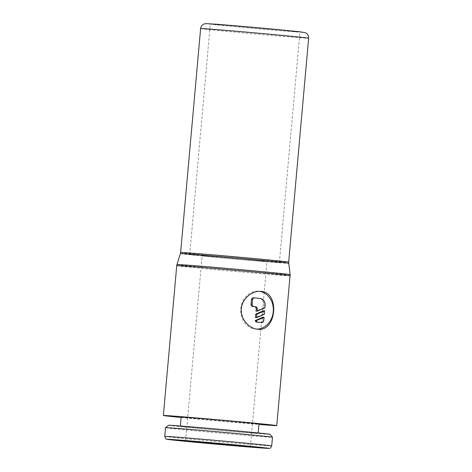 <?xml version="1.0" encoding="UTF-8"?>
<svg xmlns="http://www.w3.org/2000/svg" width="472" height="472" viewBox="0 0 472 472"><rect width="100%" height="100%" fill="white"/><g stroke="black" fill="none" stroke-linecap="round" stroke-linejoin="round"><path stroke-width="0.35" stroke-dasharray="2.36 1.77" d="M165.542 427.691A53.678 0.531 -174.9 0 0 204.724 431.697A53.678 0.531 -174.9 0 0 264.869 436.824A53.678 0.531 -174.9 0 0 272.48 437.231M168.457 425.248A50.994 0.501 -174.9 0 0 205.438 429.042A50.994 0.501 -174.9 0 0 262.815 433.933A50.994 0.501 -174.9 0 0 270.043 434.317M181.189 417.083A39.04 0.384 -174.9 0 0 209.68 419.997A39.04 0.384 -174.9 0 0 253.423 423.726A39.04 0.384 -174.9 0 0 258.957 424.021M252.603 432.96A39.04 0.384 -174.9 0 0 258.137 433.255A39.04 0.384 -174.9 0 0 229.64 430.34A39.04 0.384 -174.9 0 0 185.897 426.611A39.04 0.384 -174.9 0 0 180.363 426.316A39.04 0.384 -174.9 0 0 208.86 429.231A39.04 0.384 -174.9 0 0 252.603 432.96M262.326 261.181A32.533 0.319 5.1 0 1 225.876 258.072A32.533 0.319 5.1 0 1 202.128 255.641A32.533 0.319 5.1 0 1 206.742 255.889A32.533 0.319 5.1 0 1 243.192 258.998A32.533 0.319 5.1 0 1 266.94 261.429A32.533 0.319 5.1 0 1 262.326 261.181M196.087 254.874A45.005 0.443 -174.9 0 0 189.709 254.538A45.005 0.443 -174.9 0 0 222.554 257.895A45.005 0.443 -174.9 0 0 272.981 262.196A45.005 0.443 -174.9 0 0 279.359 262.538A45.005 0.443 -174.9 0 0 246.514 259.175A45.005 0.443 -174.9 0 0 196.087 254.874M293.555 31.648A45.005 0.443 5.1 0 1 243.133 27.346A45.005 0.443 5.1 0 1 210.282 23.983A45.005 0.443 5.1 0 1 216.666 24.326A45.005 0.443 5.1 0 1 267.087 28.627A45.005 0.443 5.1 0 1 299.938 31.984A45.005 0.443 5.1 0 1 293.555 31.648M256.78 329.114A18.98 16.284 -85.8 0 1 255.665 329.078A18.98 16.284 -85.8 0 1 255.352 329.055A18.98 16.284 -85.8 0 1 240.814 308.788A18.98 16.284 -85.8 0 1 258.414 291.224A18.98 16.284 -85.8 0 1 258.727 291.248A18.98 16.284 -85.8 0 1 259.517 291.348M262.945 317.249L262.656 320.488A2.171 1.858 -85.8 0 1 260.686 322.476M253.47 297.826L259.028 298.357A6.508 5.581 -85.8 0 1 264.007 305.366L263.789 307.791L264.904 307.868M263.789 307.791L256.019 311.113M263.523 310.771L263.211 314.269L264.326 314.352M263.211 314.269L255.44 317.591M181.154 417.49A56.935 0.56 -174.9 0 0 258.921 424.428M164.769 436.382A53.678 0.531 -174.9 0 0 190.741 439.155A53.678 0.531 -174.9 0 0 264.09 445.521A53.678 0.531 -174.9 0 0 271.701 445.928M176.734 265.677A56.935 0.56 -174.9 0 0 204.282 268.621A56.935 0.56 -174.9 0 0 282.079 275.371A56.935 0.56 -174.9 0 0 290.15 275.801M176.965 264.526A56.805 0.56 -174.9 0 0 204.453 267.465A56.805 0.56 -174.9 0 0 282.073 274.202A56.805 0.56 -174.9 0 0 290.132 274.627M180.404 253.623A54.351 0.537 -174.9 0 0 206.701 256.432A54.351 0.537 -174.9 0 0 280.97 262.875A54.351 0.537 -174.9 0 0 288.675 263.282M180.634 252.473A54.221 0.537 -174.9 0 0 206.872 255.275A54.221 0.537 -174.9 0 0 280.964 261.7A54.221 0.537 -174.9 0 0 288.652 262.113M200.618 28.568A54.221 0.537 -174.9 0 0 226.855 31.37A54.221 0.537 -174.9 0 0 300.947 37.795A54.221 0.537 -174.9 0 0 308.635 38.208M280.102 29.801A48.799 0.484 5.1 0 1 296.799 31.954A48.799 0.484 5.1 0 1 230.112 26.172A48.799 0.484 5.1 0 1 213.421 24.019M262.656 320.488L263.771 320.571M264.007 305.366L265.116 305.449M259.028 298.357L260.137 298.44M258.166 432.936L258.137 433.255M185.59 440.936L202.128 255.641M189.709 254.538L210.282 23.983M260.638 291.383L258.414 291.224M257.889 329.238L255.665 329.078M279.359 262.538L299.938 31.984M250.402 446.718L266.94 261.429M180.392 425.992L180.363 426.316"/><path stroke-width="0.71" d="M271.701 445.928L272.48 437.231A53.678 0.531 -174.9 0 0 272.474 437.225A53.678 0.531 -174.9 0 0 233.044 433.202A53.678 0.531 -174.9 0 0 173.153 428.092A53.678 0.531 -174.9 0 0 165.548 427.685A53.678 0.531 -174.9 0 0 165.542 427.691L164.769 436.382C165.489 438.565 166.073 439.491 166.516 439.149L191.862 441.928A50.994 0.501 -174.9 0 0 261.559 447.975A50.994 0.501 -174.9 0 0 244.118 445.727A50.994 0.501 -174.9 0 0 174.433 439.68A50.994 0.501 -174.9 0 0 191.874 441.928L262.491 448.046L269.541 448.329C270.025 448.66 270.745 447.857 271.701 445.928A53.678 0.531 -174.9 0 0 245.729 443.155A53.678 0.531 -174.9 0 0 172.38 436.789A53.678 0.531 -174.9 0 0 164.769 436.382M272.474 437.225L270.043 434.317A50.994 0.501 -174.9 0 0 232.578 430.488A50.994 0.501 -174.9 0 0 175.684 425.638A50.994 0.501 -174.9 0 0 168.457 425.248L165.548 427.685M258.166 432.936L258.957 424.021A39.04 0.384 -174.9 0 0 230.466 421.107A39.04 0.384 -174.9 0 0 186.723 417.378A39.04 0.384 -174.9 0 0 181.189 417.083L180.392 425.992M258.921 424.428A56.935 0.56 -174.9 0 0 268.71 425.183A56.935 0.56 -174.9 0 0 276.781 425.614A56.935 0.56 -174.9 0 0 235.227 421.36A56.935 0.56 -174.9 0 0 171.436 415.921A56.935 0.56 -174.9 0 0 163.365 415.49A56.935 0.56 -174.9 0 0 181.154 417.49M257.576 329.214C248.897 328.601 240.26 318.783 241.381 308.647C242.077 298.475 252.308 290.374 260.951 291.413C280.167 292.103 276.586 332.247 257.576 329.214L257.889 329.238M260.638 291.383L260.951 291.413M245.788 446.477A32.533 0.319 5.1 0 1 209.338 443.367A32.533 0.319 5.1 0 1 185.59 440.936A32.533 0.319 5.1 0 1 190.204 441.184A32.533 0.319 5.1 0 1 226.654 444.294A32.533 0.319 5.1 0 1 250.402 446.718A32.533 0.319 5.1 0 1 245.788 446.477M263.771 320.571A2.171 1.858 -85.8 0 1 261.759 322.559A2.171 1.858 -85.8 0 1 261.724 322.553L258.019 322.199A2.171 1.858 -85.8 0 1 257.924 322.199A2.171 1.858 -85.8 0 1 256.284 320.653L264.06 317.332L263.771 320.571M260.686 322.476A2.171 1.858 -85.8 0 1 260.65 322.476A2.171 1.858 -85.8 0 1 260.615 322.47L257.022 322.134M257.134 311.196L257.323 309.066A2.171 1.858 94.2 0 0 255.659 306.729L253.806 306.552A2.171 1.858 -85.8 0 1 252.148 304.216L252.532 299.891A2.171 1.858 -85.8 0 1 254.544 297.909A2.171 1.858 -85.8 0 1 254.579 297.909L260.137 298.44A6.508 5.581 -85.8 0 1 265.116 305.449L264.904 307.868L257.134 311.196L256.019 311.113L256.207 308.983A2.171 1.858 94.2 0 0 254.55 306.647L252.697 306.47A2.171 1.858 -85.8 0 1 251.039 304.133L251.423 299.814A2.171 1.858 -85.8 0 1 253.434 297.826A2.171 1.858 -85.8 0 1 253.47 297.826L254.508 297.903M256.556 317.674L256.862 314.175L264.639 310.847L264.326 314.352L256.556 317.674L255.44 317.591L255.753 314.092L256.862 314.175M255.753 314.092L263.523 310.771L264.639 310.847M256.284 320.653L255.175 320.571A2.171 1.858 -85.8 0 0 256.815 322.116A2.171 1.858 -85.8 0 0 256.904 322.122L257.836 322.187M255.175 320.571L262.945 317.249L264.06 317.332M259.517 291.348A18.98 16.284 -85.8 0 1 273.282 311.331A18.98 16.284 -85.8 0 1 256.78 329.114M290.15 275.801A56.935 0.56 -174.9 0 0 262.603 272.857A56.935 0.56 -174.9 0 0 184.806 266.114A56.935 0.56 -174.9 0 0 176.734 265.677L176.965 264.526A56.805 0.56 -174.9 0 1 185.018 264.963A56.805 0.56 -174.9 0 1 262.644 271.695A56.805 0.56 -174.9 0 1 290.132 274.627L276.781 425.614M288.675 263.282A54.351 0.537 -174.9 0 0 262.379 260.479A54.351 0.537 -174.9 0 0 188.11 254.036A54.351 0.537 -174.9 0 0 180.404 253.623L180.634 252.473A54.221 0.537 -174.9 0 1 188.322 252.886A54.221 0.537 -174.9 0 1 262.414 259.311A54.221 0.537 -174.9 0 1 288.652 262.113L290.132 274.627M200.618 28.568C200.93 26.267 202.169 24.709 204.329 23.889L206.27 23.6L227.227 25.104L280.138 29.807L299.649 31.766L305.402 32.745C307.632 33.86 308.712 35.677 308.635 38.208A54.221 0.537 -174.9 0 0 282.398 35.406A54.221 0.537 -174.9 0 0 208.305 28.975A54.221 0.537 -174.9 0 0 200.618 28.568L180.634 252.473M260.615 322.47L261.724 322.553M251.039 304.133L252.148 304.216M252.697 306.47L253.806 306.552M256.207 308.983L257.323 309.066M254.55 306.647L255.659 306.729M251.423 299.814L252.532 299.891M213.421 24.019A48.799 0.484 5.1 0 1 280.102 29.801M308.635 38.208L288.652 262.113M260.65 322.476L261.759 322.559M253.434 297.826L254.544 297.909M256.815 322.116L257.924 322.199M180.404 253.623L176.965 264.526M176.734 265.677L163.365 415.49"/></g></svg>
